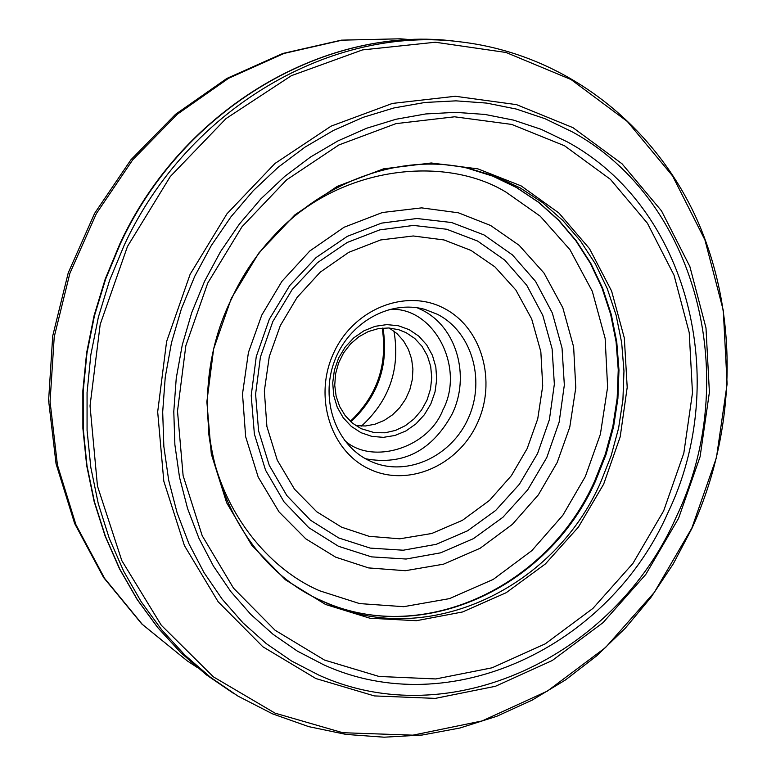 <?xml version="1.0" encoding="UTF-8"?>
<svg xmlns="http://www.w3.org/2000/svg" width="776" height="776" viewBox="0 0 776 776"><rect width="100%" height="100%" fill="white"/><g stroke="black" fill="none" stroke-linecap="round" stroke-linejoin="round"><path stroke-width="1.16" d="M208.317 429.846C216.252 505.942 266.381 568.245 319.867 590.866L359.56 603.582L403.714 606.687L449.45 598.635L493.255 579.4L531.832 550.64L562.852 515.245L585.327 476.551L600.391 434.24L607.608 387.214L605.135 338.346L592.301 291.301L569.953 249.678L540.261 216.223L506.175 192.244C444.522 154.385 338.268 166.209 275.189 234.342M490.626 225.496L519.125 245.294L544.005 273.055L562.794 307.703L573.639 346.959L575.782 387.796L569.778 427.13L557.178 462.515L538.36 494.845L512.373 524.372L480.082 548.293L443.474 564.191L405.334 570.709L368.581 567.916L335.63 557.149L305.783 538.835L279.02 511.888L258.195 477.085L245.643 436.665L242.51 393.946L248.427 352.469L261.745 315.163L281.921 281.349L309.779 250.997L344.108 227.232L382.432 212.498L421.562 207.871L458.393 212.799L490.626 225.496M471.003 250.415L444.017 239.949L413.249 235.972L380.638 239.959L348.744 252.336L320.226 272.172L297.092 297.431L280.34 325.551L269.282 356.543L264.344 390.997L266.905 426.528L277.274 460.178L294.531 489.219L316.763 511.782L341.615 527.185L369.095 536.313L399.795 538.806L431.728 533.5L462.428 520.318L489.53 500.375L511.355 475.678L527.156 448.596L537.72 418.943L542.715 385.973L540.843 351.761L531.667 318.917L515.827 289.981L494.904 266.857L471.003 250.415M344.369 440.196C371.112 465.406 428.236 448.509 442.902 409.903C465.678 367.194 433.28 305.628 389.077 309.469M393.956 331.1C400.368 368.658 389.542 400.329 361.47 426.092M443.959 308.266C482.022 327.656 497.125 381.443 477.133 423.657C457.695 466.143 407.41 487.629 368.891 468.84C330.072 450.701 313.232 395.731 333.99 352.294C354.166 308.557 406.197 288.245 443.959 308.266M369.056 460.575L372.781 462.234C408.108 476.862 452.204 455.881 468.675 417.44C485.621 379.212 471.498 331.624 437.441 314.319L425.025 309.449C389.901 299.361 348.502 322.738 334.407 361.364C319.916 399.853 335.95 444.939 369.056 460.575M409.204 329.664L418.788 336.144L426.654 344.845L432.426 355.321L435.831 367.058L436.704 379.474L435.016 391.958L430.845 403.898L424.394 414.704L415.975 423.861L406.013 430.903L394.974 435.472L383.402 437.344L371.888 436.403L360.995 432.688L351.266 426.363L343.215 417.74L337.25 407.245L333.69 395.401L332.72 382.81L334.398 370.123L338.646 357.988L345.233 347.017L353.827 337.793L363.993 330.77L375.186 326.308L386.846 324.61L398.379 325.755L409.204 329.664M361.082 428.662L374.633 432.707L385.187 432.775L395.624 430.37L405.46 425.607L414.238 418.73L421.552 410.048L427.062 399.98L430.505 389.009L431.737 377.621L430.68 366.369L427.382 355.767L421.998 346.319L414.772 338.481L406.032 332.623L398.815 329.742L388.757 327.976L378.426 328.587L368.29 331.565L358.832 336.774L350.48 343.981L343.613 352.876L338.569 363.022L335.562 373.983L334.737 385.226L336.134 396.255L339.684 406.546L345.204 415.635L352.45 423.124L361.082 428.662M355.854 425.655L365.438 425.975L374.983 424.22L384.12 420.456L392.481 414.859L399.737 407.652L405.605 399.116L409.864 389.591L412.337 379.454L412.919 369.114L411.6 358.968L408.409 349.423L403.491 340.858L397.021 333.622L389.251 328.005M484.04 234.934L512.422 254.897L535.527 281.349L552.299 312.922L562.037 348.036L564.336 385.012L559.157 422.105L546.76 457.597L527.709 489.84L502.897 517.291L473.418 538.651L440.652 552.822L406.129 559.03L371.51 556.867L338.511 546.294L308.838 527.699L284.065 501.917L265.557 470.188L254.382 434.094L251.211 395.537L256.274 356.553L269.32 319.246L289.652 285.636L316.142 257.506L347.347 236.321L381.55 223.129L416.945 218.502L451.69 222.547L484.04 234.934M477.56 241.026L446.675 229.25L413.521 225.428L379.774 229.871L347.173 242.481L317.442 262.686L292.212 289.487L272.842 321.506L260.416 357.047L255.595 394.179L258.602 430.923L269.243 465.319L286.858 495.592L310.458 520.201L338.753 537.962L370.22 548.098L403.258 550.213L436.219 544.325L467.511 530.832L495.67 510.472L519.377 484.272L537.574 453.504L549.408 419.612L554.345 384.198L552.124 348.89L542.802 315.376L526.758 285.267L504.672 260.047L477.56 241.026M365.574 458.771C403.21 465.639 432.057 450.73 452.136 414.015C470.615 376.234 456.637 326.919 421.998 310.002L417.207 307.781M411.484 39.692L400.125 38.8L342.09 40.158L284.191 53.398L228.581 78.298L177.413 114.159L132.744 159.788L96.408 213.526L69.879 273.317L54.233 336.842L50.062 401.58L57.434 464.999L75.922 524.683L104.644 578.43L142.309 624.35L187.356 660.958L196.891 667.205M350.907 421.795C378.222 396.226 388.912 364.972 382.975 328.025M127.477 246.458L100.191 324.416L90.035 405.867L97.466 486.096L121.783 560.553L161.292 625.233L213.429 676.876L275.063 713.154L342.75 732.719L412.929 735.163L482.187 720.914L547.322 691.125L605.532 647.533L654.362 592.33L691.843 528.097L716.442 457.646L727.112 384.004L723.28 310.351L704.928 239.92L672.579 175.929L627.357 121.502L571.039 79.53L506.039 52.477L435.355 42.234L362.518 49.907L291.417 75.66L226.068 118.544L170.303 176.511L127.477 246.458M678.583 518.29L645.778 574.453L603.059 622.624L552.221 660.541L495.428 686.285L435.22 698.39L374.381 695.917L315.9 678.554L262.841 646.747L218.143 601.749L184.416 545.606L163.804 481.168L157.683 411.862L166.597 341.556L190.149 274.248L226.98 213.778L274.917 163.513L331.139 126.119L392.413 103.421L455.308 96.272L516.525 104.644L572.979 127.662L622.022 163.775L661.511 210.878L689.854 266.507L705.985 327.909L709.4 392.258L700.107 456.657L678.583 518.29M124.238 245.138L109.542 280.534L98.358 317.209L90.841 354.71L87.067 392.569L87.067 430.321L90.831 467.511L98.28 503.673L109.28 538.379L123.685 571.233L141.271 601.866L161.786 629.947L184.979 655.187L210.519 677.332L238.096 696.179L272.512 713.842L308.693 726.627L346.077 734.416L384.12 737.2L422.26 735.017L459.964 728.004L496.727 716.306L532.074 700.185L565.558 679.892L596.783 655.759L625.349 628.133L650.928 597.394L673.228 563.958L691.988 528.252C736.831 430.137 739.227 313.669 696.499 218.483C653.314 123.733 565.219 54.679 461.807 42.03C332.671 24.59 187.637 107.893 124.238 245.138M676.236 517C615.009 656.496 450.041 735.085 318.519 674.955L291.514 660.977L266.226 643.566L243.004 622.885L222.188 599.179L204.088 572.717L188.985 543.83L177.122 512.887L168.693 480.295L163.852 446.51L162.688 411.998L165.239 377.233L171.486 342.72L181.351 308.945L194.689 276.392L211.314 245.526L230.976 216.795L253.383 190.576L278.206 167.238L305.075 147.081L333.602 130.358L363.381 117.263L393.975 107.942L424.986 102.461L455.978 100.851L486.562 103.082L516.331 109.067L544.927 118.67L571.999 131.726C697.76 200.014 742.322 379.813 676.236 517M234.071 693.744L206.455 674.897L180.886 652.762L157.674 627.542L137.139 599.489L119.543 568.905L105.129 536.109L94.119 501.48L86.66 465.425L82.886 428.362L82.857 390.735L86.602 353.002L94.08 315.648L105.206 279.108L119.853 243.858C182.99 107.156 327.802 23.978 457.132 41.487C328.248 24.008 183.485 107.049 120.261 243.926L105.594 279.214L94.449 315.793L86.96 353.196L83.207 390.949L83.226 428.604L86.99 465.687L94.429 501.752L105.429 536.371L119.814 569.138L137.381 599.693L157.877 627.697L181.031 652.868L206.542 674.945L238.096 696.179M323.32 664.605C449.731 722.728 608.83 647.32 667.884 512.829C731.622 380.579 688.428 207.308 567.256 141.853L541.173 129.33L513.644 120.144L484.99 114.441L455.57 112.355L425.772 113.946L395.954 119.261L366.553 128.273L337.948 140.902L310.545 157.004L284.743 176.404L260.901 198.85L239.386 224.051L220.51 251.666L204.554 281.319L191.74 312.592L182.253 345.039L176.249 378.193L173.785 411.59L174.881 444.764L179.508 477.23L187.579 508.552L198.947 538.302L213.429 566.092L230.802 591.564L250.774 614.398L273.074 634.322L297.373 651.112L323.32 664.605M663.664 510.85L632.925 563.405L592.893 608.433L545.276 643.828L492.13 667.787L435.831 678.942L379.018 676.459L324.484 660.066L275.073 630.238L233.508 588.15L202.206 535.75L183.117 475.678L177.5 411.144L185.842 345.698L207.755 283.056L242.005 226.747L286.587 179.877L338.899 144.947L395.944 123.636L454.59 116.798L511.723 124.422L564.491 145.743L610.402 179.334L647.427 223.255L674.034 275.208L689.224 332.623L692.483 392.84L683.821 453.145L663.664 510.85M603.67 484.127L578.362 527.166L545.402 563.929L506.214 592.689L462.554 611.973L416.411 620.703L369.987 618.239L325.571 604.475L285.471 579.837L251.851 545.382L226.621 502.712L211.305 453.989L206.862 401.774L213.642 348.909L231.345 298.324L258.971 252.801L294.958 214.816L337.259 186.366L383.519 168.848L431.223 162.979L477.861 168.848L521.113 185.881L558.895 213.002L589.498 248.669L611.604 291.039L624.321 338.006L627.202 387.35L620.199 436.81L603.67 484.127M600.459 482.798C552.648 591.467 422.833 650.21 322.457 601.138C222.237 557.992 175.308 412.231 231.646 298.605C275.761 202.061 381.511 147.042 470.295 168.819L495.99 176.579L520.211 187.928L542.57 202.623L562.745 220.384L580.409 240.89L595.318 263.782L607.268 288.662L616.086 315.114L621.673 342.73L623.962 371.064L622.924 399.669L618.608 428.119L611.081 455.968L600.459 482.798M595.532 481.052C548.079 588.809 419.709 647.465 319.673 599.799C419.127 647.223 547.167 588.741 594.746 480.848L605.309 454.193L612.827 426.519L617.163 398.253L618.249 369.832L616.066 341.673L610.625 314.231L601.982 287.935L590.264 263.19L575.627 240.414L558.274 219.986L538.447 202.245L516.447 187.52L492.595 176.084L467.278 168.169L492.721 176.113L516.68 187.588L538.796 202.361L558.72 220.151L576.161 240.638L590.856 263.452L602.622 288.216L611.294 314.532L616.765 341.983L618.976 370.123L617.9 398.524L613.583 426.771L606.085 454.416L595.532 481.052M400.125 38.8L341.333 40.148L282.862 53.457L226.902 78.415L175.589 114.266L130.931 159.769L94.672 213.274L68.259 272.774L52.71 335.979L48.607 400.484L56.056 463.805L74.671 523.567L103.625 577.567L141.707 623.885L187.356 660.958M350.345 421.281C377.155 395.75 387.777 364.691 382.209 328.093M457.132 41.487L461.807 42.03"/></g></svg>
